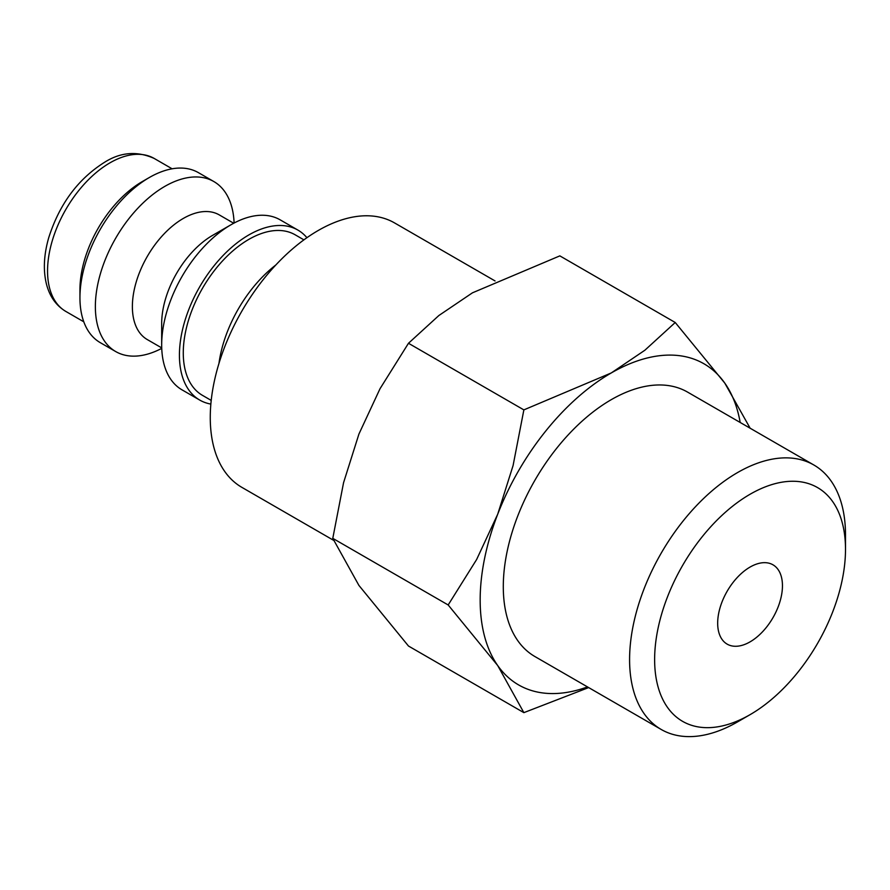 <?xml version="1.0" encoding="UTF-8"?>
<svg xmlns="http://www.w3.org/2000/svg" width="890" height="890" viewBox="0 0 890 890"><rect width="100%" height="100%" fill="white"/><g stroke="black" fill="none" stroke-linecap="round" stroke-linejoin="round"><path stroke-width="1.33" d="M303.913 239.855L295.168 234.804A92.694 53.522 120 0 0 223.735 259.635A92.694 53.522 120 0 0 183.273 352.918A92.694 53.522 120 0 0 202.475 395.36L211.219 400.411M306.916 237.697A98.145 56.671 120 0 0 297.894 230.076L280.161 219.841A98.145 56.671 120 0 0 231.089 224.703L212.577 235.383A71.979 41.552 120 0 0 161.68 323.537L161.68 344.908A98.145 56.671 120 0 0 182.005 389.842L199.749 400.077A98.145 56.671 120 0 0 210.852 404.082M297.894 230.076A98.145 56.671 120 0 0 222.266 256.376A98.145 56.671 120 0 0 179.424 355.155A98.145 56.671 120 0 0 199.749 400.077M233.703 223.245L219.263 214.902A71.979 41.552 120 0 0 163.793 234.181A71.979 41.552 120 0 0 132.376 306.616A71.979 41.552 120 0 0 147.284 339.568L161.735 347.912M234.103 223.034A98.145 56.671 120 0 0 213.845 181.549A98.145 56.671 120 0 0 138.206 207.848A98.145 56.671 120 0 0 95.364 306.616A98.145 56.671 120 0 0 115.689 351.55A98.145 56.671 120 0 0 161.746 348.357M213.845 181.549L198.414 172.649A98.145 56.671 120 0 0 149.342 177.511L142.4 181.516A88.333 50.997 120 0 0 79.944 289.706L79.944 297.716A98.145 56.671 120 0 0 100.27 342.65L115.689 351.55M333.561 540.297L241.891 487.375A152.68 88.154 -60 0 1 210.263 417.477A152.68 88.154 -60 0 1 276.912 263.829A152.68 88.154 -60 0 1 394.559 222.923L495.051 280.94M750.148 428.224L724.783 383.101L675.232 322.503L644.85 350.248L611.252 372.955L523.865 409.889L513.085 465.548L497.721 514.186L476.628 559.521L448.171 604.966L497.721 665.564L523.865 712.645L588.657 687.581M740.18 422.472A185.398 107.034 120 0 0 724.783 383.101A185.398 107.034 120 0 0 611.252 372.955A185.398 107.034 120 0 0 497.721 514.186A185.398 107.034 120 0 0 480.166 600.016A185.398 107.034 120 0 0 497.721 665.564A185.398 107.034 120 0 0 587.5 686.913M523.865 712.645L408.477 646.029L358.926 585.431L332.782 538.35L343.562 482.692L358.926 434.053L380.019 388.719L408.477 343.273L438.859 315.527L472.457 292.821L559.843 255.875L675.232 322.503M813.883 465.014A152.68 88.154 120 0 0 696.225 505.921A152.68 88.154 120 0 0 629.586 659.568A152.68 88.154 120 0 0 661.203 729.466L534.923 656.553A152.68 88.154 -60 0 1 503.295 586.666A152.68 88.154 -60 0 1 569.945 433.007A152.68 88.154 -60 0 1 687.592 392.112L813.883 465.014A152.68 88.154 120 0 1 845.5 534.912L845.5 549.364A134.969 77.931 120 0 0 750.059 494.262A134.969 77.931 120 0 0 654.628 659.568A134.969 77.931 120 0 0 750.059 714.67A134.969 77.931 120 0 0 845.5 549.364M782.455 585.765A45.802 26.444 -60 0 1 762.452 631.867A45.802 26.444 -60 0 1 727.163 644.138A45.802 26.444 -60 0 1 717.674 623.167A45.802 26.444 -60 0 1 737.665 577.076A45.802 26.444 -60 0 1 772.965 564.805A45.802 26.444 -60 0 1 782.455 585.765M661.203 729.466A152.68 88.154 120 0 0 737.543 721.901L750.059 714.67M408.477 343.273L523.865 409.889M332.782 538.35L448.171 604.966M149.342 177.511A98.145 56.671 120 0 0 79.944 297.716M231.089 224.703A98.145 56.671 120 0 0 161.68 344.908M275.8 265.009A98.145 56.671 120 0 0 218.951 363.487M65.849 311.444C55.97 305.504 49.462 296.203 46.313 283.543C43.087 269.826 43.888 254.573 48.705 237.775C59.396 204.166 78.009 179.001 104.564 162.28C120.639 152.101 137.182 150.822 154.181 158.442A88.333 50.997 120 0 0 110.015 162.814A88.333 50.997 120 0 0 47.548 271.005A88.333 50.997 120 0 0 65.849 311.444L83.782 321.802M154.181 158.442L172.115 168.8"/></g></svg>
